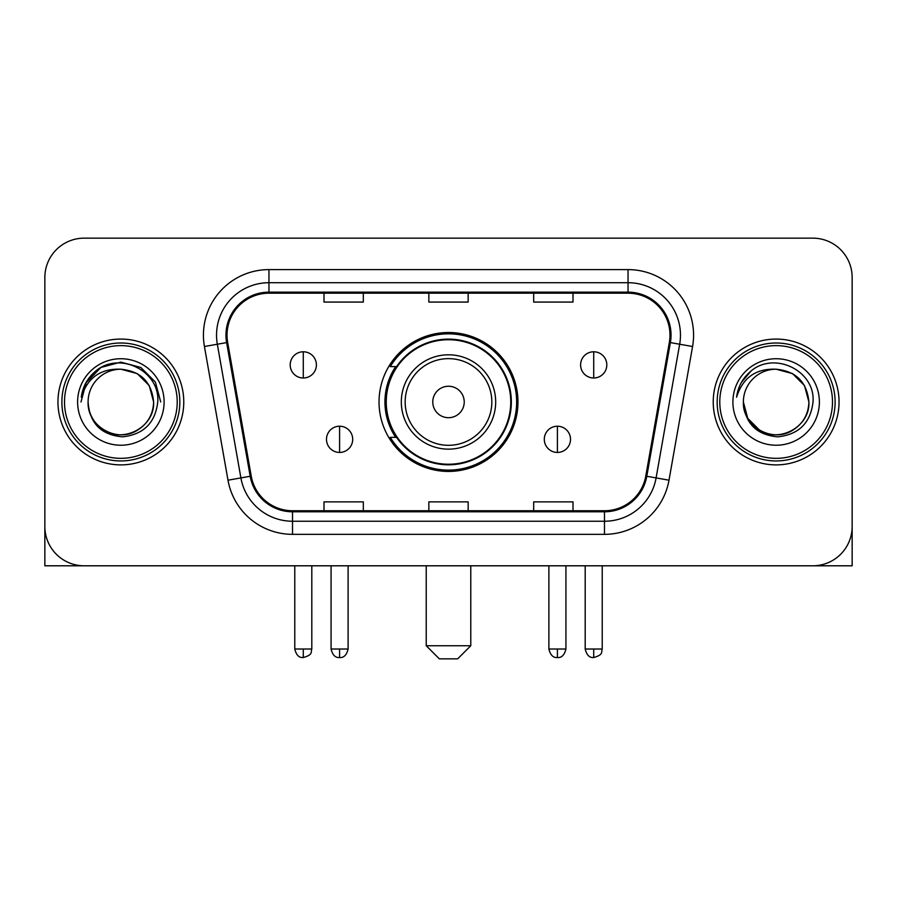 <?xml version="1.0" encoding="UTF-8"?>
<svg xmlns="http://www.w3.org/2000/svg" width="897" height="897" viewBox="0 0 897 897"><rect width="100%" height="100%" fill="white"/><g stroke="black" fill="none" stroke-linecap="round" stroke-linejoin="round"><path stroke-width="1.35" d="M379.039 401.979A69.461 69.461 0 0 0 448.5 471.43A69.461 69.461 0 0 0 517.961 401.979A69.461 69.461 0 0 0 448.5 332.518A69.461 69.461 0 0 0 379.039 401.979M395.7 437.355A63.564 63.564 0 0 1 395.7 366.593M44.85 277.476L44.85 526.483A39.311 39.311 0 0 0 84.161 565.794L812.839 565.794A39.311 39.311 0 0 0 852.15 526.483L852.15 277.476A39.311 39.311 0 0 0 812.839 238.154L84.161 238.154A39.311 39.311 0 0 0 44.85 277.476L44.85 526.483M57.957 401.979A62.902 62.902 0 0 0 120.86 464.881A62.902 62.902 0 0 0 183.773 401.979A62.902 62.902 0 0 0 120.86 339.066A62.902 62.902 0 0 0 57.957 401.979A62.902 62.902 0 0 0 120.86 464.881A62.902 62.902 0 0 0 183.773 401.979A62.902 62.902 0 0 0 120.86 339.066A62.902 62.902 0 0 0 57.957 401.979M713.227 401.979A62.902 62.902 0 0 0 776.14 464.881A62.902 62.902 0 0 0 839.043 401.979A62.902 62.902 0 0 0 776.14 339.066A62.902 62.902 0 0 0 713.227 401.979A62.902 62.902 0 0 0 776.14 464.881A62.902 62.902 0 0 0 839.043 401.979A62.902 62.902 0 0 0 776.14 339.066A62.902 62.902 0 0 0 713.227 401.979M227.019 335.142A41.935 41.935 0 0 1 268.954 293.196L628.046 293.196A41.935 41.935 0 0 1 669.341 342.419L645.773 476.094A41.935 41.935 0 0 1 604.477 510.752L292.523 510.752A41.935 41.935 0 0 1 251.227 476.094L227.659 342.419A41.935 41.935 0 0 1 227.019 335.142M225.966 335.142A42.989 42.989 0 0 0 226.616 342.598L250.196 476.273A42.989 42.989 0 0 0 292.523 511.795L604.477 511.795A42.989 42.989 0 0 0 646.804 476.273L670.384 342.598A42.989 42.989 0 0 0 628.046 292.153L268.954 292.153A42.989 42.989 0 0 0 225.966 335.142M204.426 346.511A65.526 65.526 0 0 1 268.954 269.605L628.046 269.605A65.526 65.526 0 0 1 692.574 346.511L669.005 480.198A65.526 65.526 0 0 1 604.477 534.343L292.523 534.343A65.526 65.526 0 0 1 227.995 480.198L204.426 346.511L217.332 344.235A52.418 52.418 0 0 1 268.954 282.712L628.046 282.712A52.418 52.418 0 0 1 679.668 344.235L656.099 477.922A52.418 52.418 0 0 1 604.477 521.235L292.523 521.235A52.418 52.418 0 0 1 240.901 477.922L217.332 344.235A52.418 52.418 0 0 1 216.536 335.142M812.839 238.154L84.161 238.154M84.161 565.794L812.839 565.794M700.131 565.794L852.15 565.794L852.15 277.476M646.804 476.273L656.099 477.922L679.668 344.235L692.574 346.511M428.844 293.196L428.844 302.076L468.156 302.076L468.156 293.196M323.996 293.196L323.996 302.076L363.319 302.076L363.319 293.196M533.681 293.196L533.681 302.076L573.004 302.076L573.004 293.196M468.156 510.752L468.156 501.872L428.844 501.872L428.844 510.752M363.319 510.752L363.319 501.872L323.996 501.872L323.996 510.752M573.004 510.752L573.004 501.872L533.681 501.872L533.681 510.752M44.85 513.376L44.85 565.794L196.869 565.794M177.214 401.979A56.354 56.354 0 0 0 120.86 345.625A56.354 56.354 0 0 0 64.506 401.979A56.354 56.354 0 0 0 120.86 458.333A56.354 56.354 0 0 0 177.214 401.979M179.837 401.979A58.978 58.978 0 0 0 120.86 343.002A58.978 58.978 0 0 0 61.882 401.979A58.978 58.978 0 0 0 120.86 460.946A58.978 58.978 0 0 0 179.837 401.979M153.622 401.979C151.683 382.077 140.762 371.156 120.86 369.216L137.241 373.601L149.238 385.598L153.622 401.979L149.238 385.598L137.241 373.601L120.86 369.216L137.241 373.601L149.238 385.598L153.622 401.979L149.238 385.598L137.241 373.601L120.86 369.216L137.241 373.601L149.238 385.598L153.622 401.979L149.238 385.598L137.241 373.601L120.86 369.216L137.241 373.601L149.238 385.598L153.622 401.979C154.744 426.198 124.896 443.432 104.478 430.347C94.006 423.788 88.545 414.336 88.097 401.979C89.666 423.339 101.137 434.955 122.519 436.839C143.509 434.574 155.259 422.947 157.76 401.979C160.193 370.775 119.301 350.929 95.744 371.033C87.525 377.906 82.703 386.629 81.291 397.203C87.469 377.693 100.666 368.364 120.86 369.216L137.241 373.601L149.238 385.598L153.622 401.979C154.744 426.198 124.896 443.432 104.478 430.347C94.006 423.788 88.545 414.336 88.097 401.979C86.987 426.198 116.823 443.432 137.241 430.347C147.725 423.788 153.185 414.336 153.622 401.979C153.185 414.336 147.725 423.788 137.241 430.347C116.823 443.432 86.987 426.198 88.097 401.979C88.545 414.336 94.006 423.788 104.478 430.347C124.896 443.432 154.744 426.198 153.622 401.979C154.744 426.198 124.896 443.432 104.478 430.347C94.006 423.788 88.545 414.336 88.097 401.979C88.545 414.336 94.006 423.788 104.478 430.347C124.896 443.432 154.744 426.198 153.622 401.979C153.185 414.336 147.725 423.788 137.241 430.347C116.823 443.432 86.987 426.198 88.097 401.979C86.987 426.198 116.823 443.432 137.241 430.347C147.725 423.788 153.185 414.336 153.622 401.979C153.185 414.336 147.725 423.788 137.241 430.347C116.823 443.432 86.987 426.198 88.097 401.979C88.545 414.336 94.006 423.788 104.478 430.347C124.896 443.432 154.744 426.198 153.622 401.979C153.185 414.336 147.725 423.788 137.241 430.347C116.823 443.432 86.987 426.198 88.097 401.979C88.545 414.336 94.006 423.788 104.478 430.347C124.896 443.432 154.744 426.198 153.622 401.979C154.744 426.198 124.896 443.432 104.478 430.347C94.006 423.788 88.545 414.336 88.097 401.979A32.763 32.763 0 0 1 120.86 369.216L137.241 373.601L149.238 385.598L153.622 401.979C154.934 427.409 122.239 444.295 102.28 428.968M77.613 401.979A43.247 43.247 0 0 0 120.86 445.226A43.247 43.247 0 0 0 164.106 401.979A43.247 43.247 0 0 0 120.86 358.733A43.247 43.247 0 0 0 77.613 401.979M95.732 371.044L86.067 382.537M85.787 383.041L100.935 367.456L120.86 362.119L140.795 367.456L155.383 382.044L160.72 401.979L155.383 382.044L140.795 367.456L120.86 362.119L100.935 367.456L86.347 382.044L80.999 401.979M85.473 383.647L86.336 382.066L85.473 383.647M457.672 658.847L439.328 658.847L426.221 645.739L470.779 645.739L457.672 658.847M464.231 401.979A15.731 15.731 0 0 0 448.5 386.248A15.731 15.731 0 0 0 432.769 401.979A15.731 15.731 0 0 0 448.5 417.699A15.731 15.731 0 0 0 464.231 401.979M495.682 401.979A47.182 47.182 0 0 0 448.5 354.797A47.182 47.182 0 0 0 401.318 401.979A47.182 47.182 0 0 0 448.5 449.15A47.182 47.182 0 0 0 495.682 401.979A47.182 47.182 0 0 1 448.5 449.15A47.182 47.182 0 0 1 401.318 401.979M510.752 401.979A62.252 62.252 0 0 0 448.5 339.728A62.252 62.252 0 0 0 386.248 401.979A62.252 62.252 0 0 0 448.5 464.231A62.252 62.252 0 0 0 510.752 401.979M516.65 401.979A68.15 68.15 0 0 1 390.262 437.355L396.575 437.355A62.835 62.835 0 0 0 490.076 449.094A62.835 62.835 0 0 0 490.076 354.853A62.835 62.835 0 0 0 396.575 366.593L390.262 366.593A68.15 68.15 0 0 1 516.65 401.979M303.287 351.781A13.107 13.107 0 0 0 290.191 364.888A13.107 13.107 0 0 0 303.287 377.996A13.107 13.107 0 0 0 316.394 364.888A13.107 13.107 0 0 0 303.287 351.781L303.287 377.996A13.107 13.107 0 0 0 316.394 364.888A13.107 13.107 0 0 0 303.287 351.781M593.713 351.781A13.107 13.107 0 0 0 580.606 364.888A13.107 13.107 0 0 0 593.713 377.996A13.107 13.107 0 0 0 606.809 364.888A13.107 13.107 0 0 0 593.713 351.781L593.713 377.996A13.107 13.107 0 0 0 606.809 364.888A13.107 13.107 0 0 0 593.713 351.781M339.593 426.221A13.107 13.107 0 0 0 326.486 439.328A13.107 13.107 0 0 0 339.593 452.436A13.107 13.107 0 0 0 352.7 439.328A13.107 13.107 0 0 0 339.593 426.221L339.593 452.436A13.107 13.107 0 0 0 352.7 439.328A13.107 13.107 0 0 0 339.593 426.221M557.407 426.221A13.107 13.107 0 0 0 544.3 439.328A13.107 13.107 0 0 0 557.407 452.436A13.107 13.107 0 0 0 570.514 439.328A13.107 13.107 0 0 0 557.407 426.221L557.407 452.436A13.107 13.107 0 0 0 570.514 439.328A13.107 13.107 0 0 0 557.407 426.221M832.494 401.979A56.354 56.354 0 0 0 776.14 345.625A56.354 56.354 0 0 0 719.786 401.979A56.354 56.354 0 0 0 776.14 458.333A56.354 56.354 0 0 0 832.494 401.979M835.118 401.979A58.978 58.978 0 0 0 776.14 343.002A58.978 58.978 0 0 0 717.163 401.979A58.978 58.978 0 0 0 776.14 460.946A58.978 58.978 0 0 0 835.118 401.979M776.14 369.216C796.031 371.156 806.952 382.077 808.903 401.979C808.455 414.336 802.994 423.788 792.522 430.347C772.104 443.432 742.256 426.198 743.378 401.979A32.763 32.763 0 0 1 776.14 369.216L792.522 373.601L804.508 385.598L808.903 401.979L804.508 385.598L792.522 373.601L776.14 369.216L792.522 373.601L804.508 385.598L808.903 401.979L804.508 385.598L792.522 373.601L776.14 369.216L792.522 373.601L804.508 385.598L808.903 401.979L804.508 385.598L792.522 373.601L776.14 369.216L792.522 373.601L804.508 385.598L808.903 401.979L804.508 385.598L792.522 373.601L776.14 369.216L792.522 373.601L804.508 385.598L808.903 401.979C810.013 426.198 780.177 443.432 759.759 430.347C749.275 423.788 743.815 414.336 743.378 401.979C744.947 423.339 756.418 434.955 777.8 436.839C798.79 434.574 810.529 422.947 813.041 401.979C815.474 370.775 774.582 350.929 751.013 371.033C742.794 377.906 737.984 386.629 736.572 397.203C742.75 377.693 755.936 368.364 776.14 369.216L792.522 373.601L804.508 385.598L808.903 401.979C810.013 426.198 780.177 443.432 759.759 430.347C749.275 423.788 743.815 414.336 743.378 401.979C742.256 426.198 772.104 443.432 792.522 430.347C802.994 423.788 808.455 414.336 808.903 401.979C808.455 414.336 802.994 423.788 792.522 430.347C772.104 443.432 742.256 426.198 743.378 401.979C743.815 414.336 749.275 423.788 759.759 430.347C780.177 443.432 810.013 426.198 808.903 401.979C810.013 426.198 780.177 443.432 759.759 430.347C749.275 423.788 743.815 414.336 743.378 401.979L747.762 418.361L759.759 430.347M757.561 428.968C777.508 444.295 810.215 427.409 808.903 401.979C808.455 414.336 802.994 423.788 792.522 430.347C772.104 443.432 742.256 426.198 743.378 401.979C743.815 414.336 749.275 423.788 759.759 430.347C780.177 443.432 810.013 426.198 808.903 401.979C808.455 414.336 802.994 423.788 792.522 430.347C772.104 443.432 742.256 426.198 743.378 401.979C743.815 414.336 749.275 423.788 759.759 430.347C780.177 443.432 810.013 426.198 808.903 401.979C810.013 426.198 780.177 443.432 759.759 430.347C749.275 423.788 743.815 414.336 743.378 401.979M732.894 401.979A43.247 43.247 0 0 0 776.14 445.226A43.247 43.247 0 0 0 819.387 401.979A43.247 43.247 0 0 0 776.14 358.733A43.247 43.247 0 0 0 732.894 401.979M751.002 371.044L741.348 382.537M740.743 383.647L741.617 382.066L740.743 383.647M628.046 269.605L628.046 292.153M217.332 344.235L226.616 342.598M292.523 534.343L292.523 511.795M604.477 511.795L604.477 534.343M227.995 480.198L250.196 476.273M670.384 342.598L679.668 344.235M268.954 269.605L268.954 292.153M656.099 477.922L669.005 480.198M491.836 401.979A43.336 43.336 0 0 0 448.5 358.632A43.336 43.336 0 0 0 405.164 401.979A43.336 43.336 0 0 0 448.5 445.316A43.336 43.336 0 0 0 491.836 401.979M303.287 649.013L294.777 649.013C296.257 655.09 299.093 657.927 303.287 657.535L303.287 649.013L311.808 649.013L311.808 565.794M593.713 649.013L585.192 649.013C586.683 655.09 589.52 657.927 593.713 657.535L593.713 649.013L602.223 649.013L602.223 565.794M339.593 649.013L331.071 649.013C332.563 655.09 335.4 657.927 339.593 657.535L339.593 649.013L348.114 649.013L348.114 565.794M557.407 649.013L548.886 649.013C550.377 655.09 553.214 657.927 557.407 657.535L557.407 649.013L565.929 649.013L565.929 565.794M470.779 565.794L470.779 645.739M426.221 565.794L426.221 645.739M294.777 649.013L294.777 565.794M311.808 649.013C310.609 651.659 313.625 654.653 303.287 657.535M585.192 649.013L585.192 565.794M602.223 649.013C601.024 651.659 604.051 654.653 593.713 657.535M331.071 649.013L331.071 565.794M348.114 649.013C346.623 655.09 343.786 657.927 339.593 657.535M548.886 649.013L548.886 565.794M565.929 649.013C564.437 655.09 561.6 657.927 557.407 657.535"/></g></svg>
